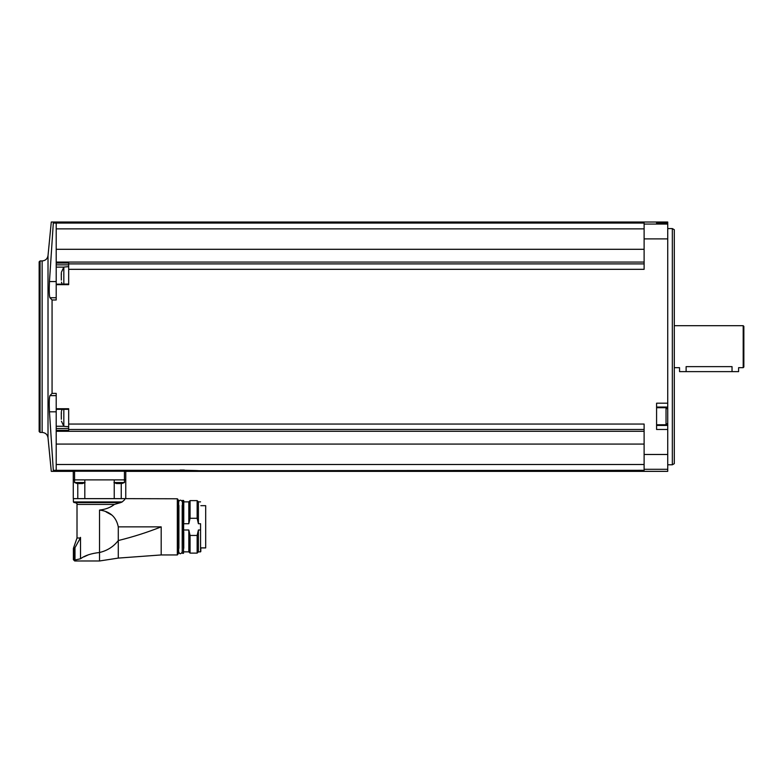 <?xml version="1.0" encoding="UTF-8"?>
<svg xmlns="http://www.w3.org/2000/svg" width="783" height="783" viewBox="0 0 783 783"><rect width="100%" height="100%" fill="white"/><g stroke="black" fill="none" stroke-linecap="round" stroke-linejoin="round"><path stroke-width="1.17" d="M125.76 471.239L124.448 471.229L125.76 471.239L125.76 479.881L125.76 471.356L667.733 471.356L667.733 222.02L51.286 222.02L48.017 255.61L48.017 437.766L51.286 471.356L73.269 471.356L73.269 479.881L73.269 471.239L74.581 471.229L73.269 471.239M77.096 483.522L74.581 482.543L74.581 471.229L124.448 471.229L124.448 479.881L73.269 479.881L73.269 498.644L84.809 498.644L84.809 479.881M199.244 470.71L644.115 470.309L644.115 469.301L667.733 469.301M56.21 395.63L49.936 395.63C49.231 397.51 49.065 402.902 49.456 411.809L53.313 470.319C50.65 471.699 50.65 471.699 53.313 470.319L185.855 470.309C204.246 470.652 203.022 470.886 182.204 471.023C161.357 470.886 160.133 470.652 178.524 470.309L165.135 470.71M56.21 470.309L56.21 464.505L644.115 464.505M49.936 395.63L52.07 393.379L52.07 299.987L52.07 393.379L56.21 393.379L56.21 409.186M56.21 464.505L56.21 409.333L68.679 409.333L68.679 416.233M68.679 284.65L56.21 284.65L56.21 299.987L52.07 299.987L49.936 297.736C49.231 295.837 49.065 290.444 49.456 281.557L53.313 223.057L644.115 223.067L644.115 269.323L68.679 269.323L68.679 284.65M644.115 429.485L68.679 429.485L68.679 408.726L56.21 408.726M68.679 424.053L644.115 424.053L644.115 469.301M667.733 403.196L656.585 403.196L656.585 429.476L667.733 429.476M68.679 269.323L68.679 263.039L56.21 263.039L56.21 284.65M56.21 263.039L56.21 223.067M56.21 284.19L68.679 284.033L68.679 277.133M68.679 263.891L644.115 263.891M56.21 262.07L644.115 262.07M656.585 222.578L656.585 223.224L667.733 223.224L656.585 223.224L656.585 222.578L667.733 222.578M53.313 223.057C50.65 221.677 50.65 221.677 53.313 223.057M56.21 228.861L644.115 228.861M56.21 249.297L644.115 249.297M56.21 431.296L644.115 431.296M68.679 429.485L68.679 430.327L56.21 430.327M56.21 444.078L644.115 444.078M39.15 431.511L39.15 261.855L40.07 260.945L40.07 432.431L39.15 431.511M672.333 228.577L674.3 229.713L674.3 463.653L672.333 464.789L672.333 228.577L667.733 228.577M743.194 367.677L743.194 325.689L743.85 326.345L743.85 367.021L743.194 367.677L738.604 367.677L738.604 371.622L679.546 371.622L679.546 367.677L674.3 367.677M732.036 371.622L732.036 366.63C740.503 367.785 740.503 367.785 732.036 366.63L686.114 366.63C677.647 367.785 677.647 367.785 686.114 366.63L686.114 371.622M656.585 425.423L667.733 425.423M656.585 407.052L667.733 407.052M56.21 281.557L49.456 281.557M56.21 297.736L49.936 297.736M56.21 411.809L49.456 411.809M68.679 426.735L63.824 426.314L63.824 409.333M61.28 412.015L61.417 413.355M61.28 413.277L61.338 419.238M63.824 284.033L63.824 267.062L68.679 266.631M61.28 272.905L61.417 274.256M61.28 274.177L61.338 280.128M84.809 498.644L125.76 498.644L125.76 479.881L124.448 479.881L124.448 482.543L121.942 483.522M114.23 482.543L124.448 482.543M116.461 483.522L113.946 482.543M116.882 483.6L117.577 483.6L116.882 483.6M118.507 483.6L119.897 483.6M120.817 483.6L121.522 483.6L120.817 483.551M74.581 482.543L84.809 482.543M77.517 483.6L78.212 483.6L77.517 483.6M79.132 483.6L80.532 483.6M81.452 483.6L82.146 483.6L81.412 483.532M122.207 501.932L73.396 501.932L74.052 502.588L120.699 502.588L122.207 501.932C126.709 497.792 126.709 497.792 122.207 501.932L124.712 499.623M161.19 554.941L118.282 558.093L118.282 540.534C133.1 536.903 147.4 532.342 161.19 526.861L161.19 554.941L177.33 554.941L177.33 498.781L125.632 498.644M106.097 511.916L112.028 515.165M74.884 547.806L74.483 548.511L74.992 547.679L73.602 547.806L77.008 538.019L77.008 504.418C77.468 503.958 76.861 503.352 75.168 502.588L120.699 502.588L114.396 504.418C110.481 507.531 105.519 509.41 99.519 510.066C109.992 511.338 116.256 516.937 118.282 526.861L161.19 526.861M118.282 526.861L118.282 540.534C113.594 546.642 107.34 550.635 99.519 552.504L99.519 510.066M118.282 558.093L99.519 560.98L99.519 552.504C91.18 553.424 84.848 555.519 80.522 558.778L80.522 537.363L80.355 538.019L77.008 538.019M88.293 554.853L84.055 556.811M80.522 558.778L74.659 560.08L74.718 560.98L73.396 559.669L74.659 560.08M74.992 560.002L74.992 547.679L80.355 538.019M77.781 498.644L77.781 483.649M114.23 498.644L114.23 479.881M121.248 498.644L121.248 483.649M177.33 554.941L177.986 554.286L177.986 499.437L177.33 498.781M178.25 500.415L178.651 553.307L177.986 506.621M178.651 553.307L178.651 500.415M178.906 548.335L178.906 505.387M182.194 548.335L182.194 505.387M182.194 553.043L182.449 500.415L182.194 553.043M183.506 500.415L183.506 553.307L183.76 500.68L182.449 500.415M183.76 548.335L183.76 531.657M183.76 522.065L183.76 501.6L183.76 522.065M184.025 523.729L188.82 523.729L188.82 501.864L184.025 501.864M188.82 523.729L190.063 518.277L190.063 500.621L188.82 501.864M190.063 518.277L197.15 518.277L197.15 500.621L190.063 500.621M197.15 518.277L198.393 523.729L198.393 501.864L197.15 500.621M200.565 523.729L200.565 551.858L200.565 523.729L198.393 523.729M200.82 505.671L205.684 505.671L205.684 547.924L200.82 547.924L200.82 551.486M200.565 551.858L198.393 551.858L198.393 529.993L197.15 535.445L190.063 535.445L188.82 529.993L184.025 529.993M200.565 529.993L198.393 529.993M198.393 551.858L197.15 553.111L197.15 535.445M197.15 553.111L190.063 553.111L190.063 535.445M190.063 553.111L188.82 551.858L188.82 529.993M180.08 470.045L184.299 470.045M644.115 454.483L667.733 454.483M644.115 238.884L667.733 238.884M644.115 224.065L667.733 224.065M48.017 437.766C47.42 434.487 45.463 432.705 42.135 432.431L42.135 260.945C45.463 260.661 47.42 258.889 48.017 255.61M656.585 424.768L666.03 424.768L666.03 407.708L656.585 407.708M68.679 428.516L56.21 428.516M63.785 426.255L56.21 426.255M63.785 267.111L56.21 267.111M68.679 264.86L56.21 264.86M77.008 504.418L114.396 504.418M73.602 547.806L73.396 548.511L74.483 548.511L74.483 559.669M205.684 547.865L200.82 547.865M42.135 260.945L40.07 260.945M42.135 432.431L40.07 432.431M672.333 464.789L667.733 464.789M743.194 325.689L674.3 325.689M666.03 424.768L667.077 423.72M666.03 407.708L667.077 408.755M63.824 426.314L61.456 421.234M62.111 409.333L61.456 411.241M62.111 284.033L61.456 282.125M63.824 267.062L61.456 272.141M85.083 482.543L82.567 483.522M73.396 501.932L73.396 498.644M73.396 559.669L73.396 548.511M99.519 560.98L74.718 560.98M178.906 552.123C179.581 554.305 180.677 554.305 182.194 552.123M182.194 501.6C180.061 497.988 177.966 502.51 178.906 501.6M183.506 553.307L182.449 553.307M200.565 501.864L198.393 501.864M188.82 551.858L184.025 551.858"/></g></svg>
